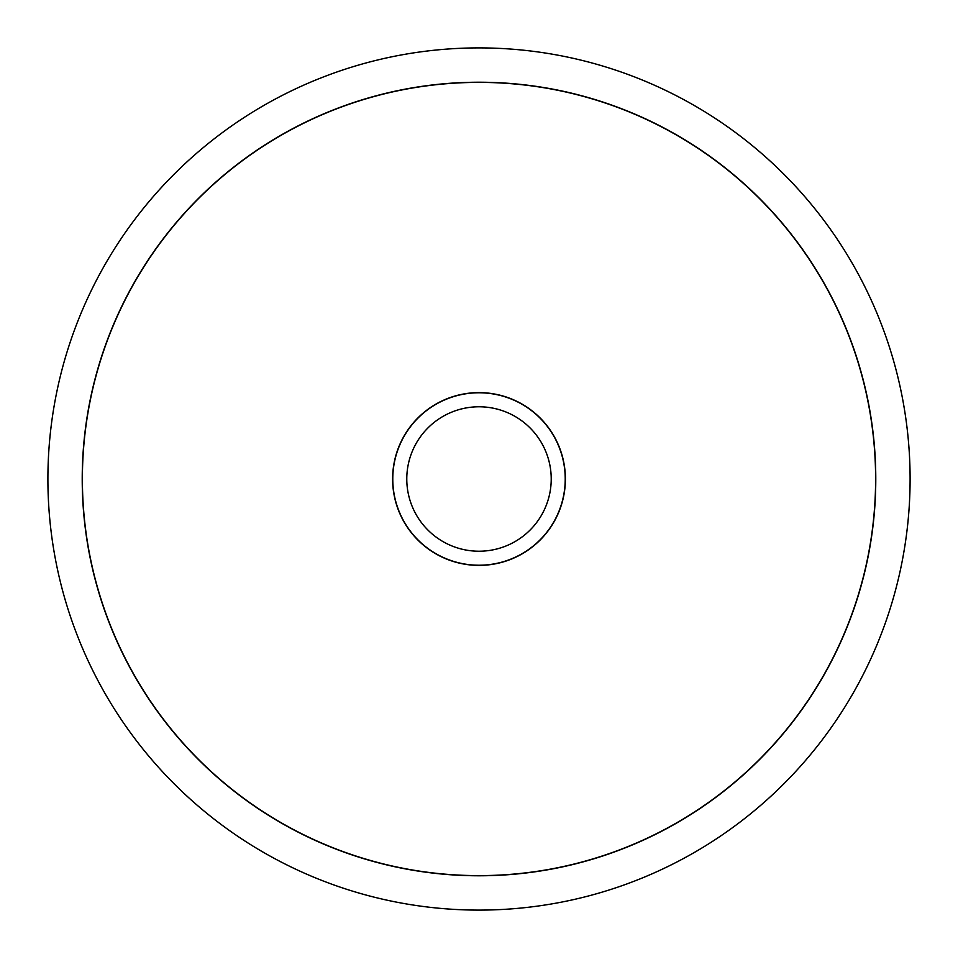 <?xml version="1.0" encoding="UTF-8"?>
<svg xmlns="http://www.w3.org/2000/svg" width="958" height="958" viewBox="0 0 958 958"><rect width="100%" height="100%" fill="white"/><g stroke="black" fill="none" stroke-linecap="round" stroke-linejoin="round"><path stroke-width="1.44" d="M47.9 479A431.1 431.1 0 0 0 479 910.1A431.1 431.1 0 0 0 910.1 479A431.1 431.1 0 0 0 479 47.9A431.1 431.1 0 0 0 47.9 479M875.78 479A396.78 396.78 0 0 1 479 875.78A396.78 396.78 0 0 1 82.22 479A396.78 396.78 0 0 1 479 82.22A396.78 396.78 0 0 1 875.78 479M82.388 479A396.612 396.612 0 0 0 479 875.612A396.612 396.612 0 0 0 875.612 479A396.612 396.612 0 0 0 479 82.388A396.612 396.612 0 0 0 82.388 479M565.388 479A86.388 86.388 0 0 1 479 565.388A86.388 86.388 0 0 1 392.612 479A86.388 86.388 0 0 1 479 392.612A86.388 86.388 0 0 1 565.388 479M565.22 479A86.22 86.22 0 0 1 479 565.22A86.22 86.22 0 0 1 392.78 479A86.22 86.22 0 0 1 479 392.78A86.22 86.22 0 0 1 565.22 479M406.779 479A72.221 72.221 0 0 0 479 551.221A72.221 72.221 0 0 0 551.221 479A72.221 72.221 0 0 0 479 406.779A72.221 72.221 0 0 0 406.779 479"/></g></svg>

